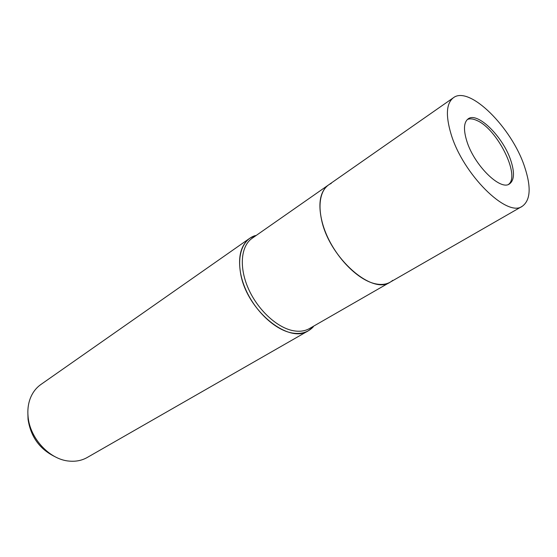 <?xml version="1.0" encoding="UTF-8"?>
<svg xmlns="http://www.w3.org/2000/svg" width="557" height="557" viewBox="0 0 557 557"><rect width="100%" height="100%" fill="white"/><g stroke="black" fill="none" stroke-linecap="round" stroke-linejoin="round"><path stroke-width="0.84" d="M508.527 184.381C520.607 175.782 497.276 129.05 477.05 120.57C473.158 118.745 469.927 118.39 467.351 119.504M331.213 183.455C318.771 188.677 316.104 210.205 326.249 234.058C336.289 257.905 357.455 279.398 374.381 283.569C380.584 285.1 385.841 284.641 390.137 282.19L309.469 328.546C304.923 331.13 299.527 331.854 293.288 330.719C276.968 327.718 257.599 309.741 248.269 288.387C238.876 267.04 240.923 245.964 252.168 238.271L328.449 185.001C317.803 192.256 316.961 214.041 327.488 236.857C337.946 259.673 358.151 279.544 374.381 283.569C381.991 285.407 388.104 284.335 392.713 280.345M249.773 238.264L255.252 235.576C240.631 239.983 235.075 261.191 243.827 284.878C252.446 308.564 273.898 329.737 291.903 332.954C300.871 334.478 307.972 332.466 313.215 326.903L308.453 330.712L87.233 457.485C81.956 460.479 76.024 461.683 69.437 461.119C49.782 459.81 29.695 438.31 28.059 416.364C27.481 410.126 28.142 404.347 30.036 399.035C32.327 392.831 35.947 387.985 40.898 384.483L249.773 238.264C240.777 245.059 237.748 256.916 240.673 273.835C246.855 310.333 288.867 344.428 308.453 330.712M27.885 413.837L28.038 419.212C30.656 436.716 39.686 449.227 55.129 456.768M466.773 140.984C473.993 164.997 500.36 191.044 509.481 183.914C514.299 180.336 514.752 172.559 510.839 160.583C503.291 137.022 477.648 111.456 468.179 118.843C463.786 122.213 463.313 129.593 466.773 140.984M453.426 97.726L328.449 185.001C320.164 191.302 317.915 203.152 321.709 220.537C329.772 258.03 372.271 295.133 390.137 282.19L522.313 206.25C530.584 200.158 531.329 186.971 524.562 166.682C511.827 127.685 469.454 85.235 453.426 97.726C446.31 103.254 445.509 115.334 451.024 133.979C462.853 174.257 507.239 218.017 522.313 206.25M313.494 326.228L313.215 326.903M255.976 235.611L255.252 235.576"/></g></svg>
